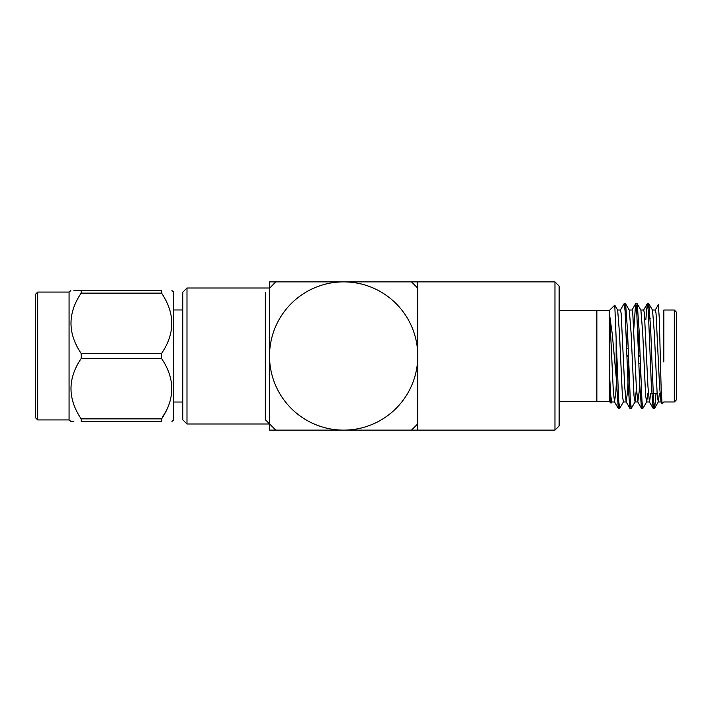 <?xml version="1.0" encoding="UTF-8"?>
<svg xmlns="http://www.w3.org/2000/svg" width="712" height="712" viewBox="0 0 712 712"><rect width="100%" height="100%" fill="white"/><g stroke="black" fill="none" stroke-linecap="round" stroke-linejoin="round"><path stroke-width="1.07" d="M559.143 310.485L596.798 310.485L596.798 401.515L559.143 401.515M609.356 310.485L596.852 310.485L596.852 401.515L609.356 401.515L609.356 310.485L614.776 305.145L616.147 338.52L616.147 376.603L612.258 333.981L609.819 316.502L609.819 379.603L610.433 396.709L611.029 403.188L611.839 401.88L610.771 396.005L609.819 379.603M269.519 382.789L269.519 423.854L275.793 430.128L343.647 430.128A74.128 74.128 0 0 0 417.775 356L417.775 288.146L411.5 281.872L417.775 281.872L417.775 356A74.128 74.128 0 0 0 343.647 281.872A74.128 74.128 0 0 0 269.519 356A74.128 74.128 0 0 0 343.647 430.128L411.5 430.128L417.775 423.854L417.775 430.128L378.188 430.128M377.538 430.128L370.427 430.128M354.798 430.128L309.053 430.128M275.793 430.128L269.519 430.128L269.519 423.996M411.5 281.872L275.793 281.872L269.519 288.315M269.519 321.406L269.519 338.191M269.519 338.503L269.519 367.152M269.519 423.854L265.336 419.671L269.519 423.854L269.519 288.146M265.336 292.329C271.067 286.589 271.067 286.589 265.336 292.329C271.067 286.589 271.067 286.589 265.336 292.329L265.336 419.671M269.519 288.004L269.519 281.872L309.097 281.872M309.756 281.872L316.858 281.872M332.495 281.872L378.232 281.872M554.959 281.872L559.143 286.055L559.143 425.945L554.959 430.128L554.959 281.872L417.775 281.872M186.989 423.996L182.806 419.804L182.806 292.196L186.989 288.004L186.989 423.996L269.661 423.996M417.775 356L417.775 423.854M186.989 288.004L269.661 288.004M171.957 421.379L173.675 419.929L173.675 292.071L171.957 290.621M166.421 410.397L161.58 418.861L81.168 418.861L81.168 421.379C67.613 421.379 67.613 421.379 81.168 421.379L161.58 421.379C175.152 421.379 175.152 421.379 161.58 421.379C175.152 421.379 175.152 421.379 161.58 421.379L161.58 418.861C175.152 398.809 175.152 378.695 161.58 358.519L81.168 358.519L81.168 353.481L161.58 353.481L161.58 358.519M81.168 290.621L81.168 293.139L161.58 293.139L161.58 290.621C175.152 290.621 175.152 290.621 161.58 290.621C175.152 290.621 175.152 290.621 161.58 290.621L81.168 290.621C67.613 290.621 67.613 290.621 81.168 290.621L73.87 290.621M161.58 353.481C175.152 333.438 175.152 313.325 161.58 293.139M73.87 421.379L70.799 421.379L69.073 419.929L69.073 292.071L70.799 290.621M81.168 418.861C67.613 398.684 67.613 378.57 81.168 358.519M81.168 353.481C67.613 333.305 67.613 313.2 81.168 293.139M37.692 292.071L35.6 294.163L35.6 417.837L37.692 419.929L37.692 292.071L69.073 292.071M588.432 401.515L567.517 401.515M609.356 401.515L611.029 403.188M627.023 356.632L628.438 356.632M638.646 356.632L640.061 356.632M640.017 355.368L638.602 355.368M628.393 355.368L626.978 355.368M648.774 318.344L650.189 318.344M674.308 310.023L676.4 312.114L676.4 399.886L674.308 401.977L674.308 310.023L663.851 310.023M663.851 310.272L663.815 361.954M658.315 304.736L659.285 318.211L661.137 388.245L662.062 403.668L663.842 401.986M659.356 393.656L658.333 401.88L657.247 395.819L654.346 333.011L652.521 310.12L648.757 303.695L648.045 307.575M647.733 393.656L646.71 401.88L645.624 395.819L642.722 333.011L640.898 310.12L637.133 303.695L636.43 307.575M639.029 328.882L638.272 346.557M636.439 388.654L635.086 401.88L634 395.819L631.099 333.011L629.274 310.12L625.51 303.695L624.807 307.575M627.414 328.882L626.658 346.557M618.995 404.425L618.283 408.305L619.698 408.305L623.463 401.88L622.386 395.819L619.476 333.011L617.651 310.12L614.776 305.145M656.001 393.656L654.666 408.216L653.598 401.283L650.688 329.852L648.854 303.784M646.71 401.88L642.945 408.305L641.975 401.292L639.064 329.852L637.231 303.784M635.086 401.88L631.322 408.305L630.351 401.283L627.45 329.852L625.608 303.784M619.698 408.305L618.728 401.292L616.147 338.52M653.856 404.425L653.055 408.216L651.222 382.148L648.312 310.708L647.244 303.784L645.846 319.608M642.242 404.425L641.432 408.216L639.598 382.148L636.688 310.708L635.62 303.784L633.822 328.713M630.618 404.425L629.808 408.216L627.975 382.148L625.065 310.708L624.095 303.695L620.339 310.12M618.283 408.305L616.147 376.603M661.048 401.88L659.579 386.652L656.037 313.333L655.343 310.023L652.406 310.023M650.661 393.656L649.531 401.977L646.594 401.977M649.415 401.871L647.956 386.652L644.404 313.325L643.71 310.023L640.782 310.023M640.399 365.683L639.18 391.609L637.783 401.88L636.323 386.652L632.772 313.325L632.078 310.023L629.159 310.023M628.767 365.594L627.548 391.582L626.151 401.88L624.691 386.652L621.149 313.342L620.455 310.023L617.535 310.023M617.144 365.496L615.924 391.555L614.527 401.88L613.317 390.995L609.819 316.502M173.675 402.022L182.806 402.022M173.675 309.978L182.806 309.978M37.692 419.929L69.073 419.929M554.959 430.128L417.775 430.128M651.72 393.656L657.078 393.656M663.824 401.977L674.308 401.977M616.147 363.743L617.082 363.743M627.29 363.743L628.705 363.743M638.913 363.743L640.328 363.743M626.72 348.257L628.126 348.257M638.344 348.257L639.75 348.257M658.333 401.88L654.666 408.216M653.055 408.216L649.397 401.888M647.244 303.784L643.586 310.112M641.432 408.216L637.774 401.888M635.62 303.784L631.962 310.12M629.808 408.216L626.151 401.88M618.185 408.216L614.527 401.88M661.021 401.888L662.053 403.677M655.209 310.112L658.378 304.629M661.154 401.977L658.217 401.977M637.899 401.977L634.971 401.977M626.266 401.977L623.347 401.977M614.634 401.977L611.724 401.977M629.915 408.305L631.322 408.305M641.53 408.305L642.936 408.305M653.153 408.305L654.568 408.305M624.095 303.695L625.51 303.695M635.718 303.695L637.133 303.695M647.341 303.695L648.757 303.695"/></g></svg>
